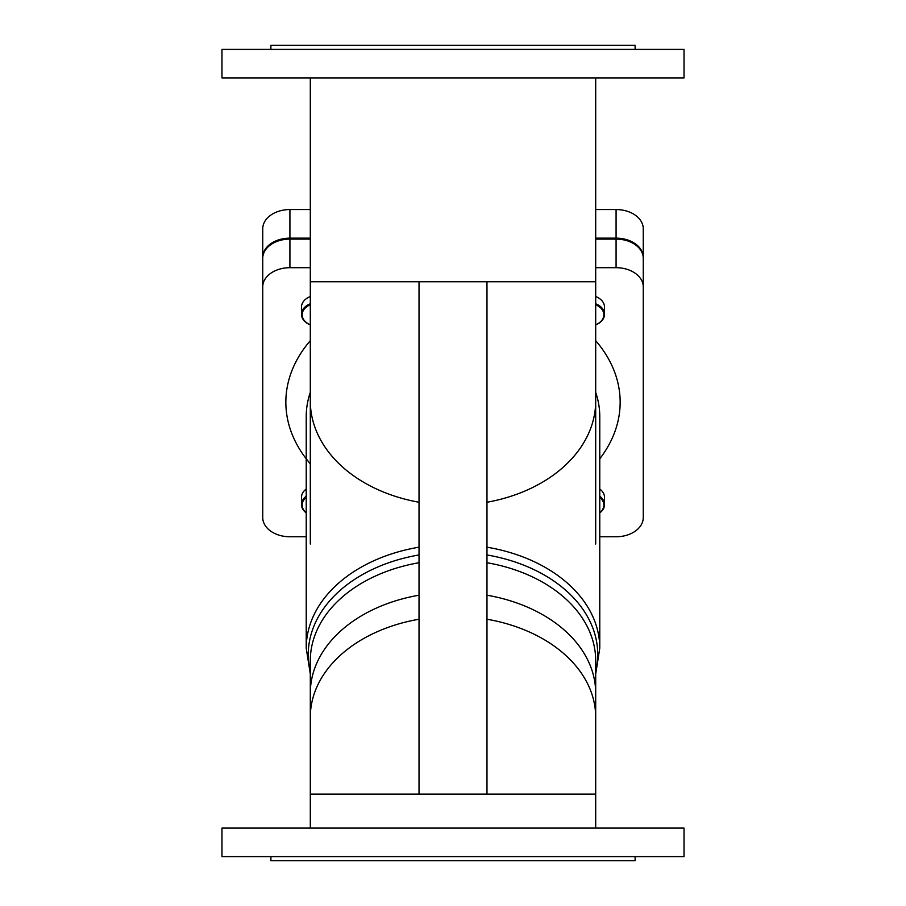 <?xml version="1.0" encoding="UTF-8"?>
<svg xmlns="http://www.w3.org/2000/svg" width="906" height="906" viewBox="0 0 906 906"><rect width="100%" height="100%" fill="white"/><g stroke="black" fill="none" stroke-linecap="round" stroke-linejoin="round"><path stroke-width="1.36" d="M419.025 794.109L419.025 281.766M419.025 595.208A142.695 100.906 180 0 0 310.305 693.203A142.695 100.906 0 0 1 419.025 595.208M486.975 562.728A142.695 100.906 0 0 1 595.695 660.723L595.695 693.203A142.695 100.906 180 0 0 486.975 595.208A142.695 100.906 0 0 1 595.695 693.203L595.695 828.084M306.228 512.66A16.308 11.529 -0 0 1 306.228 497.417M306.228 496.228A16.988 12.016 180 0 0 301.483 504.563A16.988 12.016 180 0 0 306.228 512.898M301.483 504.563L301.483 497.36A16.988 12.016 0 0 1 306.228 489.025M310.305 324.767A16.308 11.529 0 0 1 302.162 314.778A16.308 11.529 0 0 1 310.305 304.801M310.305 303.77A16.988 12.016 180 0 0 301.483 314.303A16.988 12.016 180 0 0 310.305 324.835M301.483 314.303L301.483 307.1A16.988 12.016 0 0 1 310.305 296.556M595.695 304.801A16.308 11.529 0 0 1 595.695 324.767M595.695 324.835A16.988 12.016 180 0 0 604.517 314.303A16.988 12.016 180 0 0 595.695 303.77M595.695 296.556A16.988 12.016 0 0 1 604.517 307.1L604.517 314.303M599.772 497.417A16.308 11.529 0 0 1 603.838 505.038A16.308 11.529 0 0 1 599.772 512.66M599.772 512.898A16.988 12.016 180 0 0 604.517 504.563A16.988 12.016 180 0 0 599.772 496.228M599.772 489.025A16.988 12.016 0 0 1 604.517 497.36L604.517 504.563M306.228 536.76L289.92 536.76A27.18 19.219 0 0 1 262.74 517.541L262.74 286.908A27.18 19.219 0 0 1 289.92 267.689L310.305 267.689M599.772 536.76L616.08 536.76A27.18 19.219 0 0 0 643.26 517.541L643.26 258.323A27.18 19.219 180 0 0 616.08 239.105L595.695 239.105M595.695 267.689L616.08 267.689A27.18 19.219 0 0 1 643.26 286.908M262.74 487.994L262.74 257.361A27.18 19.219 0 0 1 289.92 238.142L310.305 238.142M289.92 238.142L289.92 209.558A27.18 19.219 180 0 0 262.74 228.776L262.74 257.361M595.695 238.142L616.08 238.142A27.18 19.219 0 0 1 643.26 257.361L643.26 487.994M310.305 239.105L289.92 239.105A27.18 19.219 180 0 0 262.74 258.323L262.74 286.908M289.92 209.558L310.305 209.558M595.695 209.558L616.08 209.558L616.08 238.142M643.26 257.361L643.26 228.776A27.18 19.219 180 0 0 616.08 209.558M486.975 281.766L486.975 794.109M453 77.916L684.03 77.916L684.03 49.377L221.97 49.377L221.97 77.916L453 77.916M270.894 49.377L270.894 45.3L635.106 45.3L635.106 49.377M453 828.084L684.03 828.084L684.03 856.623L221.97 856.623L221.97 828.084L453 828.084M270.894 856.623L270.894 860.7L635.106 860.7L635.106 856.623M595.695 544.053L595.695 400.962A142.695 104.292 180 0 1 486.975 502.252M595.695 400.962L595.695 281.766L310.305 281.766L310.305 77.916M419.025 547.19A146.772 103.782 180 0 0 306.228 648.152L310.305 674.064M595.695 392.343A146.772 103.782 0 0 1 599.772 416.635L599.772 648.152A146.772 103.782 180 0 0 486.975 547.19M486.975 554.959A144.733 102.344 0 0 1 595.695 671.561M310.305 671.561A144.733 102.344 0 0 1 419.025 554.959M306.228 648.152L306.228 416.635A146.772 103.782 0 0 1 310.305 392.343M419.025 619.228A142.695 100.906 0 0 0 310.305 717.235L310.305 660.723A142.695 100.906 0 0 1 419.025 562.728M599.772 458.787A167.157 118.199 180 0 0 620.157 402.23A167.157 118.199 180 0 0 595.695 340.667M310.305 340.667A167.157 118.199 180 0 0 310.305 463.781M289.92 267.689L289.92 239.105M616.08 239.105L616.08 267.689M486.975 619.228A142.695 100.906 0 0 1 595.695 717.235M310.305 828.084L310.305 794.109L595.695 794.109M419.025 502.252A142.695 104.292 180 0 1 310.305 400.962L310.305 544.053M599.772 648.152L595.695 674.064M310.305 717.235L310.305 794.109M310.305 400.962L310.305 281.766M595.695 77.916L595.695 281.766"/></g></svg>
